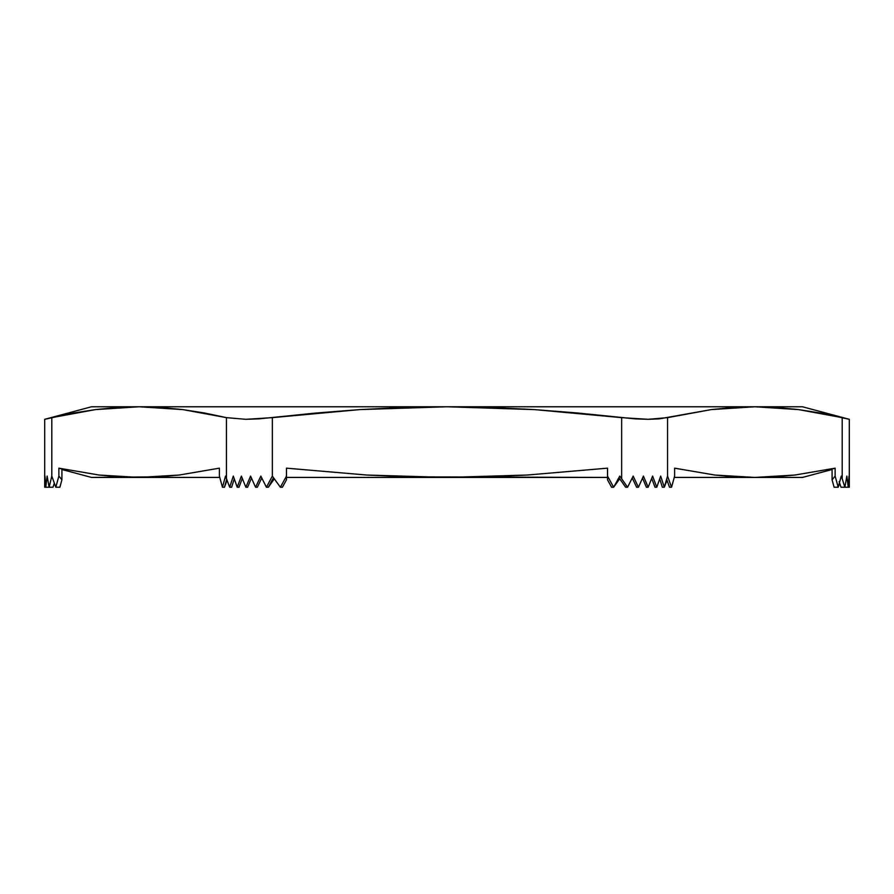 <?xml version="1.0" encoding="UTF-8"?>
<svg xmlns="http://www.w3.org/2000/svg" width="894" height="894" viewBox="0 0 894 894"><rect width="100%" height="100%" fill="white"/><g stroke="black" fill="none" stroke-linecap="round" stroke-linejoin="round"><path stroke-width="1.34" d="M839.142 481.564L840.997 487.23L839.142 481.564M771.265 477.016A3.531 3.531 0 0 0 771.276 477.027L754.871 477.43L802.499 477.43L832.079 469.506L802.499 477.43L754.871 477.43L714.742 475.027L674.612 468.165L674.612 476.1L671.55 487.23L667.55 476.1L667.55 417.643L711.211 409.597L754.871 406.77L798.532 409.597L842.204 417.643L798.532 409.597L820.368 413.028L842.204 417.643L842.204 478.737L841.254 476.1L838.192 487.23L839.678 483.106L838.192 487.23L835.13 476.1L835.13 468.165L795.001 475.027L774.942 476.826L795.001 475.027L835.13 468.165L795.001 475.027L754.871 477.43L734.812 476.826L714.742 475.027L674.612 468.165L674.612 476.1L671.55 487.23L669.517 487.23L666.656 479.285L669.517 487.23L671.55 487.23L667.55 476.1L667.55 417.643L648.172 419.308L621.654 417.643L621.654 478.737L619.754 476.1L613.642 487.23L619.687 478.838L613.642 487.23L607.518 476.1L607.518 468.165L527.348 475.027L447 477.43L366.808 475.038L286.482 468.165L286.482 476.1L280.358 487.23L272.346 476.1L272.346 417.643L359.723 409.597L447 406.77L534.433 409.608L621.654 417.643L621.654 478.737L627.577 487.23L633.164 476.1L638.439 487.23L643.423 476.1L648.15 487.23L652.609 476.1L656.788 487.23L660.7 476.1L664.298 487.23L667.55 476.1L664.298 487.23L662.353 487.23L659.75 478.882L662.353 487.23L664.298 487.23L667.002 480.246L664.298 487.23L660.7 476.1L656.788 487.23L654.989 487.23L651.715 478.391L654.989 487.23L656.788 487.23L652.609 476.1L648.15 487.23L646.384 487.23L648.15 487.23L643.423 476.1L638.439 487.23L636.629 487.23L638.439 487.23L633.164 476.1L627.577 487.23L625.644 487.23L621.654 481.564L625.644 487.23L627.577 487.23L619.754 476.1L613.642 487.23L611.597 487.23L607.518 479.81L607.518 468.165L527.348 475.027L487.196 476.815L447 477.43L607.518 477.43L406.926 476.826L366.808 475.038L286.482 468.165L286.482 479.81L282.403 487.23L280.358 487.23L282.403 487.23L286.482 479.81L286.482 476.1L286.482 479.81M820.368 413.028L849.3 419.308L842.204 417.643L842.204 478.737L841.254 476.1L838.192 487.23L834.113 487.23L838.192 487.23L835.13 476.1L832.079 479.81L834.113 487.23L832.079 479.81L832.079 469.026L835.13 468.165L832.079 469.026L832.079 479.81L834.113 487.23L832.079 479.81L835.13 476.1L835.13 468.165M117.293 407.485L139.129 406.77L91.501 406.77L44.7 419.308L73.632 413.028L95.468 409.597L117.293 407.485M58.87 468.165L58.87 476.1L61.921 479.81L61.921 469.026L58.87 468.165L98.999 475.027L58.87 468.165L61.921 469.026L61.921 479.81L59.887 487.23L55.808 487.23L51.796 476.1L49.125 487.23L44.7 487.23L44.968 476.1L45.773 487.23L47.136 476.1L49.125 487.23L53.003 487.23L54.322 483.106L53.003 487.23L44.7 487.23L44.7 419.308L44.7 487.23L44.968 476.1L45.773 487.23L47.136 476.1L49.125 487.23L51.796 476.1L51.796 417.643L95.468 409.597L139.129 406.77L182.789 409.597L226.45 417.643L226.45 478.737L225.512 476.1L222.45 487.23L219.388 476.1L219.388 468.165L179.258 475.027L139.129 477.43L98.999 475.027L58.87 468.165L58.87 476.1L55.808 487.23L51.796 476.1L51.796 417.643L44.7 419.308M98.999 475.027L119.058 476.826L139.129 477.43L219.756 477.43L91.501 477.43L159.188 476.826L179.258 475.027L219.388 468.165L219.388 476.1L222.45 487.23L224.483 487.23L226.663 479.318L224.483 487.23L222.45 487.23L225.512 476.1L229.702 487.23L233.3 476.1L237.212 487.23L239.011 487.23L242.285 478.391L239.011 487.23L237.212 487.23L241.391 476.1L245.85 487.23L247.616 487.23L251.46 478.134L247.616 487.23L245.85 487.23L250.577 476.1L255.561 487.23L257.371 487.23L261.763 477.999L257.371 487.23L255.561 487.23L260.836 476.1L266.423 487.23L272.346 476.1L272.346 417.643L245.872 419.308L226.45 417.643L226.45 478.737L229.702 487.23L233.3 476.1L237.212 487.23L241.391 476.1L245.85 487.23L250.577 476.1L255.561 487.23L260.836 476.1L266.423 487.23L272.346 476.1L280.358 487.23L286.482 476.1M849.3 487.23L848.227 487.23L846.864 476.1L844.875 487.23L840.997 487.23L848.227 487.23L844.875 487.23L842.204 478.737L844.875 487.23L846.864 476.1L848.227 487.23L849.032 476.1L849.3 487.23L848.227 487.23L849.032 476.1L849.3 487.23L849.3 419.308L802.499 406.77L754.871 406.77L802.499 406.77M674.244 477.43L754.871 477.43L674.244 477.43M286.482 477.43L447 477.43L286.482 477.43M91.501 406.77L754.871 406.77L447 406.77L490.739 407.485L534.433 409.608L578.06 413.039L635.355 418.884L648.172 419.308L659.157 418.884L711.211 409.597L733.046 407.485L754.871 406.77L776.707 407.485L798.532 409.597M95.468 409.597L73.632 413.028L46.51 418.884M447 406.77L139.129 406.77L160.954 407.485L182.789 409.597L204.625 413.028L226.45 417.643L245.872 419.308L258.679 418.884L316.007 413.028L359.723 409.597L403.395 407.485L447 406.77M273.508 477.709L268.356 487.23L272.346 479.81L272.346 481.564L268.356 487.23L266.423 487.23L268.356 487.23L274.313 478.838L272.346 481.564L273.508 477.709M231.647 487.23L234.25 478.882L231.647 487.23L229.702 487.23L231.647 487.23L234.25 478.882L231.647 487.23M59.887 487.23L61.921 479.81L59.887 487.23L61.921 479.81L58.87 476.1L55.808 487.23L59.887 487.23M224.483 487.23L226.998 480.246L224.483 487.23M242.285 478.391L239.011 487.23L242.285 478.391M607.518 476.1L607.518 479.81L607.518 476.1L613.642 487.23L611.597 487.23L607.518 479.81M642.54 478.134L646.384 487.23L642.54 478.134M632.237 477.999L636.629 487.23L632.237 477.999M621.654 481.564L618.871 477.709L621.654 481.564M651.715 478.391L654.989 487.23L651.715 478.391M659.75 478.882L662.353 487.23L659.75 478.882M91.501 477.43L61.921 469.506"/></g></svg>
